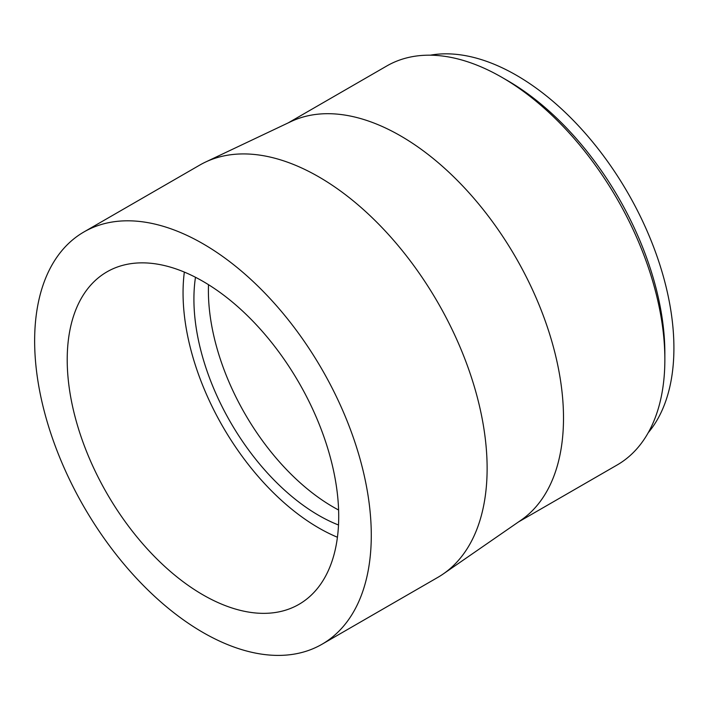 <?xml version="1.0" encoding="UTF-8"?>
<svg xmlns="http://www.w3.org/2000/svg" width="709" height="709" viewBox="0 0 709 709"><rect width="100%" height="100%" fill="white"/><g stroke="black" fill="none" stroke-linecap="round" stroke-linejoin="round"><path stroke-width="1.06" d="M648.221 432.729A222.688 128.568 -120 0 0 627.793 192.83A222.688 128.568 -120 0 0 430.257 55.187M518.492 521.939L617.149 464.98A230.363 133 -120 0 0 664.856 359.525L664.856 353.25A222.688 128.568 -120 0 0 507.396 80.516L501.963 77.378A230.363 133 -120 0 0 386.786 65.972L288.129 122.932M208.508 284.69A176.612 101.972 -120 0 0 333.283 507.068A176.612 101.972 -120 0 0 338.592 510.01M195.48 277.272A176.612 101.972 -120 0 0 318.802 515.434A176.612 101.972 -120 0 0 338.503 524.997M184.34 272.088A191.971 110.834 -120 0 0 318.802 527.975A191.971 110.834 -120 0 0 337.422 537.245M202.96 594.851A191.971 110.834 -120 0 0 298.95 604.36A191.971 110.834 -120 0 0 298.95 382.683A191.971 110.834 -120 0 0 106.979 271.848A191.971 110.834 -120 0 0 77.547 425.684A191.971 110.834 -120 0 0 202.96 594.851M202.96 632.463A238.047 137.44 -120 0 0 321.983 644.259A238.047 137.44 -120 0 0 321.983 369.389A238.047 137.44 -120 0 0 83.946 231.949A238.047 137.44 -120 0 0 47.45 422.697A238.047 137.44 -120 0 0 202.96 632.463M321.983 644.259L437.825 577.383A238.047 137.44 -120 0 0 443.276 573.927A238.047 137.44 -120 0 0 437.825 302.504A238.047 137.44 -120 0 0 205.495 162.077A238.047 137.44 -120 0 0 199.778 165.073L83.946 231.949M443.276 573.927L521.071 520.158A230.363 133 -120 0 0 515.789 257.491A230.363 133 -120 0 0 290.956 121.585L205.495 162.077M664.856 359.525A230.363 133 -120 0 0 501.963 77.378"/></g></svg>
